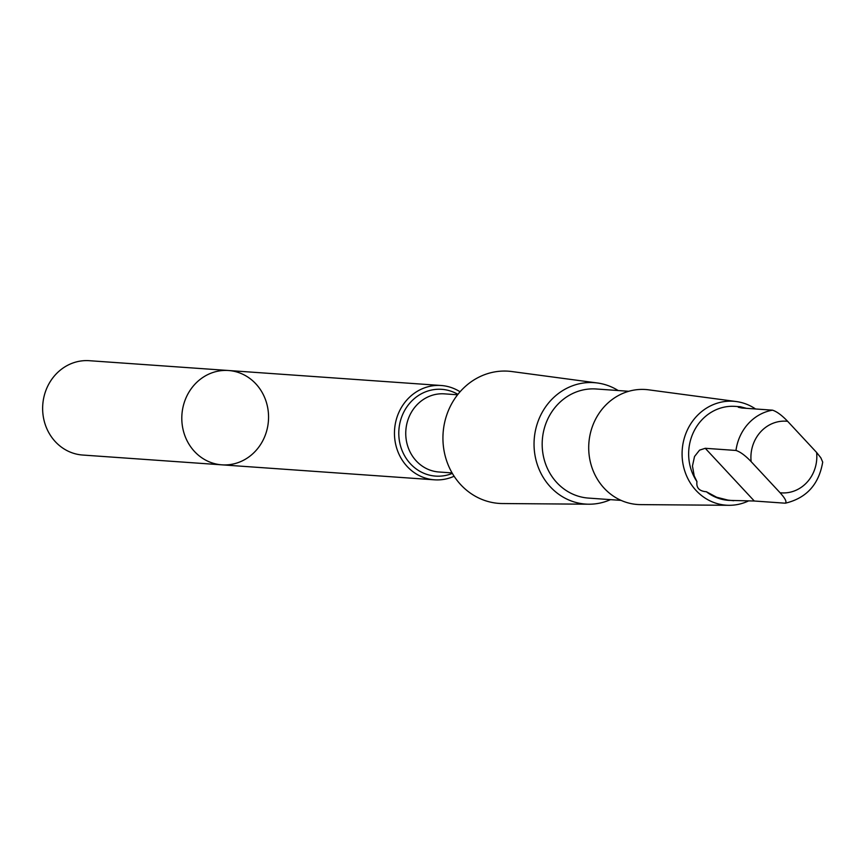<?xml version="1.0" encoding="UTF-8"?>
<svg xmlns="http://www.w3.org/2000/svg" width="866" height="866" viewBox="0 0 866 866"><rect width="100%" height="100%" fill="white"/><g stroke="black" fill="none" stroke-linecap="round" stroke-linejoin="round"><path stroke-width="1.3" d="M236.894 372.012A47.284 43.365 -86 0 1 267.897 425.336A47.284 43.365 -86 0 1 221.858 464.836A47.284 43.365 -86 0 1 181.925 414.63A47.284 43.365 -86 0 1 228.505 370.507A47.284 43.365 -86 0 1 236.894 372.012M89.35 360.7A47.284 43.365 94 0 0 43.3 400.2A47.284 43.365 94 0 0 74.303 453.535A47.284 43.365 94 0 0 82.703 455.04L221.858 464.836A47.284 43.365 -86 0 1 181.925 414.63A47.284 43.365 -86 0 1 228.505 370.507L89.35 360.7M746.514 408.341L740.333 406.749L738.297 407.247L741.783 408.005L772.494 410.17C776.78 411.523 781.836 415.247 787.649 421.32L816.606 452.453L820.849 457.811L822.7 462.087C818.922 484.408 806.506 498.102 785.44 503.168L784.997 503.178C787.172 502.28 785.538 498.805 780.082 492.754L751.125 461.61C745.334 455.559 740.289 451.835 735.981 450.461L705.26 448.296L699.555 450.147L694.532 456.49L692.464 465.995L694.196 475.878L696.957 481.604C696.123 487.807 699.263 491.184 706.396 491.747A47.11 43.203 94 0 0 728.555 500.364L754.286 501.013L784.997 503.178M740.333 406.739L735.169 406.381A47.11 43.203 94 0 0 694.11 430.954A47.11 43.203 94 0 0 696.957 481.604M460.062 391.789A47.273 43.354 94 0 0 449.541 387.005A47.273 43.354 94 0 0 441.151 385.5A47.273 43.354 94 0 0 394.582 429.612A47.273 43.354 94 0 0 434.505 479.818A47.273 43.354 94 0 0 454.12 476.235M618.183 390.534A60.869 55.825 94 0 0 604.966 384.591A60.869 55.825 94 0 0 597.356 382.978L511.871 371.546A66.271 60.772 94 0 0 443.111 433.032A66.271 60.772 94 0 0 502.561 503.547L588.815 504.207A60.869 55.825 94 0 0 610.498 499.639M597.356 382.978A60.869 55.825 94 0 0 534.203 439.441A60.869 55.825 94 0 0 588.815 504.207M628.792 391.291L596.187 388.986A54.688 50.152 94 0 0 542.322 440.015A54.688 50.152 94 0 0 588.501 498.091L621.106 500.386M755.553 408.969A52.09 47.771 94 0 0 742.779 402.928A52.09 47.771 94 0 0 736.262 401.543L648.645 389.83A57.632 52.848 94 0 0 588.858 443.295A57.632 52.848 94 0 0 640.559 504.618L728.956 505.3A52.09 47.771 94 0 0 748.549 500.916M736.262 401.543A52.09 47.771 94 0 0 682.224 449.876A52.09 47.771 94 0 0 728.956 505.3M706.396 491.747L716.637 497.236L727.916 500.093L733.708 500.721M772.494 410.17A47.11 43.203 94 0 0 735.981 450.461M787.649 421.32A35.917 32.94 94 0 0 751.125 461.61M457.919 394.366A43.495 39.89 94 0 0 449.476 390.718A43.495 39.89 94 0 0 398.815 434.894A43.495 39.89 94 0 0 452.355 473.388M457.584 394.788L444.431 393.857A39.165 35.917 94 0 0 405.851 430.402A39.165 35.917 94 0 0 438.932 471.992L452.084 472.923M780.082 492.754A35.917 32.94 94 0 0 816.606 452.453M754.286 501.013L705.26 448.296M441.151 385.5L228.505 370.507M434.505 479.818L221.858 464.836"/></g></svg>
